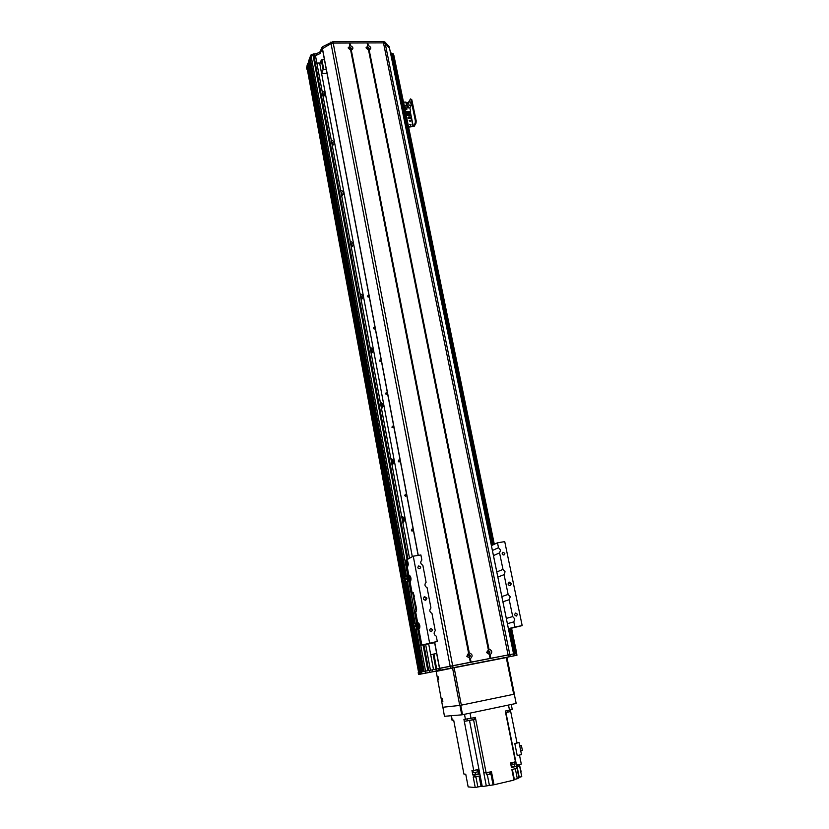 <?xml version="1.0" encoding="UTF-8"?>
<svg xmlns="http://www.w3.org/2000/svg" width="829" height="829" viewBox="0 0 829 829"><rect width="100%" height="100%" fill="white"/><g stroke="black" fill="none" stroke-linecap="round" stroke-linejoin="round"><path stroke-width="1.24" d="M316.854 63.045L319.631 63.025L412.314 556.705M428.666 643.822L433.494 669.552M401.837 517.275C403.941 518.778 404.272 520.539 402.832 522.571L403.132 522.436C405.547 519.783 405.06 517.742 401.65 516.301M392.013 464.758L392.697 464.395C394.645 461.784 394.034 459.867 390.863 458.634M381.454 408.334L382.428 407.754C383.993 405.236 383.299 403.433 380.335 402.355M371.154 353.258L372.335 352.491C373.599 350.066 372.843 348.377 370.055 347.413M361.081 299.466L362.428 298.544C363.454 296.233 362.646 294.647 360.014 293.767M351.258 246.938L352.708 245.881C353.548 243.685 352.708 242.182 350.211 241.363M341.652 195.613L343.185 194.452C343.869 192.359 343.019 190.929 340.636 190.162M332.274 145.448L333.859 144.225C334.419 142.225 333.559 140.857 331.279 140.132M323.103 96.423L324.73 95.138C325.186 93.221 324.315 91.915 322.129 91.221M319.797 63.895L321.611 73.439L327.02 73.377M413.174 529.161L411.992 529.057L411.391 530.342L413.505 530.933M406.593 494.343L405.329 494.281L404.821 495.483L406.915 496.084M393.713 426.21L392.314 426.241L391.962 427.287L394.034 427.909M387.412 392.884L385.972 392.946L385.661 393.93L387.734 394.563M381.205 360.035L379.713 360.128L379.464 361.04L381.516 361.682M375.081 327.642L373.558 327.766L373.351 328.626L375.392 329.268M400.106 460.033L398.77 460.012L398.345 461.142L400.428 461.753M369.05 295.704L367.496 295.86L367.32 296.658L369.351 297.31M390.915 54.952L393.868 55.346L494.312 544.27M306.637 67.874L307.217 64.869L307.341 69.636L307.59 65.999L308.771 64.952L308.233 64.963L402.873 576.528M308.533 63.574L309.704 61.854L405.122 576.466M309.528 60.818L310.471 59.781L406.314 575.927L408.003 577.606M310.284 58.735L311.155 56.289L313.072 55.377L315.58 56.206M324.232 95.832L322.512 93.294M333.382 144.868L331.641 142.091M342.719 195.033L340.978 192.007M352.263 246.4L350.532 243.073M362.004 298.989L360.314 295.342M371.931 352.853L370.325 348.854M381.319 404.148L382.045 408.044C382.811 406.241 382.324 404.78 380.573 403.65M392.355 464.603C393.423 462.675 392.998 461.069 391.081 459.774M399.008 462.033L398.376 461.287M416.293 629.439L424.085 671.417L426.945 670.827M414.914 629.242L422.79 671.687L423.588 671.521L415.764 629.366M411.63 628.952L419.65 672.35L422.334 671.791L414.459 629.335M516.312 653.439L513.597 653.967M405.495 496.395L404.811 495.441M412.054 531.244L411.371 530.114M436.686 668.91L433.888 654.029L430.748 654.775L433.526 669.542M467.711 656.205L468.509 654.983C469.836 655.521 469.929 656.205 468.799 657.055L469.204 657.387C470.779 656.205 470.634 655.242 468.799 654.506L467.691 656.195M487.359 652.278L488.157 651.211C489.473 651.739 489.576 652.423 488.457 653.262L487.431 652.61M438.893 665.283L438.676 664.091M437.484 657.811L437.266 656.63M433.121 654.185L435.93 669.065M433.888 654.029L436.665 653.501M349.154 48.89L350.75 49.636M367.019 48.766L368.594 49.543M325.434 64.994L325.269 64.082M326.263 69.335L323.724 69.367L321.921 59.771L321.279 60.071L323.082 69.667L323.724 69.367M323.082 69.667L321.611 73.439M321.921 59.771L324.45 59.75M319.818 63.895L321.279 60.071M474.395 719.427L464.302 721.354L473.742 770.462L473.172 770.431M474.053 717.676L474.406 719.479L475.732 719.354L464.313 721.354L463.929 719.406L471.027 718.318L470.022 713.137M513.907 762.152L515.462 761.799L505.275 711.064L512.249 709.458L511.244 704.474M510.374 709.976L510.674 711.5L505.586 712.608M516.964 742.618L519.068 742.587L521.493 754.597L517.223 755.561L514.809 743.54L517.037 743.022L510.685 711.5L507.835 712.121L507.524 710.588M505.586 712.577L507.835 712.121M451.183 715.728L452.043 720.235L453.681 720.142L463.929 774.099L465.753 774.213L468.157 786.887L475.245 787.55L473.214 776.96L480.126 775.954L482.167 786.566L486.312 785.933L483.804 772.98L491.473 771.778L494.011 784.762L486.312 785.933M519.472 755.053L521.286 764.048L516.508 765.177L505.928 712.536M518.747 777.364L521.762 776.659L519.7 766.431M477.431 769.654L472.758 771.063L471.95 770.369L472.831 774.98L474.623 775.094L475.007 777.084M473.742 770.462L478.872 769.333L479.742 773.965L474.623 775.094M471.027 718.318L475.359 717.406L486.157 773.001M512.426 762.493L510.529 762.918L511.452 767.53L516.394 766.4L516.788 768.369L511.845 769.509L513.959 780.099L494.011 784.762M510.633 763.436L514.85 762.493L514.736 761.965M510.975 765.126L515.006 764.234L514.674 762.607M511.358 767.043L514.819 766.234L514.467 764.473M514.819 766.234L516.394 766.4M515.317 768.711L517.327 778.721L514.343 779.415L512.343 769.395M517.286 778.504L518.881 777.996L516.508 765.177M482.167 786.566L481.069 786.472L479.079 776.182M475.908 776.887L477.846 786.939L481.069 786.472M477.846 786.939L475.245 787.55M479.742 773.965L478.644 773.903L478.001 770.597L477.431 770.628L479.1 770.659L478.032 770.597L477.825 769.561M475.09 772.587L475.431 774.39L478.644 773.903M475.431 774.39L472.831 774.98M521.109 771.54L519.7 765.758M485.991 773.001L489.763 772.172M486.043 773.063L489.763 772.338M486.26 773.54L486.509 774.804L489.98 774.12L489.732 772.856M516.332 765.302L519.596 764.452M516.426 765.758L519.596 764.597M516.674 767.043L519.814 766.348L519.565 765.105M519.068 742.587L514.809 743.54M519.762 746.007L521.42 745.634L522.394 750.442L520.736 750.815M521.42 745.634L519.69 745.644M467.411 720.702L467.1 719.064M472.965 771.115L473.276 772.742L477.67 771.882L477.359 770.245M407.257 560.767L407.174 563.699L408.055 565.917M406.635 563.782L406.915 560.632C408.241 562.197 408.542 564.041 407.816 566.145L406.635 563.782M407.827 561.824L408.282 564.736M409.381 575.886L409.681 575.533C411.018 577.108 411.329 578.943 410.614 581.067L410.179 580.839M418.199 623.325L418.49 622.983C419.868 624.548 420.21 626.423 419.505 628.589L419.07 628.372M413.298 592.735L412.086 593.036L413.08 592.6M417.795 623.398L415.567 611.46L416.448 611.128L416.635 609.066L412.997 592.621M429.567 642.858L413.267 556.186L420.894 554.974L421.857 560.021C420.085 562.135 420.417 563.907 422.863 565.337L426.085 582.321C424.313 584.466 424.645 586.258 427.101 587.688L430.945 607.978C429.163 610.154 429.515 611.968 431.971 613.398L435.256 630.724C433.474 632.941 433.826 634.765 436.303 636.206L437.287 641.428L421.774 645.076L434.634 642.703M406.023 560.186L413.267 556.186M508.457 628.942L522.177 625.615L514.85 626.983L513.804 621.895L514.799 618.942L512.705 616.569L509.224 599.699L510.229 596.776L508.136 594.414L504.063 574.652L505.058 571.782L502.985 569.43L499.576 552.891L500.571 550.041L498.498 547.7L497.493 542.788L504.737 541.638L522.177 625.615M426.956 598.165L424.635 596.642C422.79 598.517 423.153 599.74 425.723 600.31L426.956 598.165M420.749 567.077L418.738 565.875C417.37 567.502 417.743 568.476 419.857 568.767L420.749 567.077M432.603 629.771L430.811 628.486C429.173 629.905 429.391 630.942 431.463 631.594L432.603 629.771M511.42 583.595L509.213 582.093C507.462 583.865 507.804 585.056 510.26 585.678L511.42 583.595M517.472 614.289L515.742 613.035C514.198 614.403 514.426 615.408 516.415 616.051L517.472 614.289M504.851 553.389L502.954 552.187C501.628 553.72 501.97 554.663 503.991 555.047L504.851 553.389M499.576 552.891L493.431 555.606M492.385 550.487L498.498 547.7M491.4 545.637L497.493 542.788M513.804 621.895L507.379 623.677M514.85 626.983L508.405 628.693M434.593 642.506L431.567 643.045L437.287 641.428M416.127 611.253L412.718 592.994M414.003 594.942L414.282 596.434M416.303 607.263L416.583 608.766M425.495 600.362L426.22 598.465L424.127 596.89M509.918 585.74L510.54 583.917L508.674 582.362M418.21 568.3L417.868 567.596M429.992 630.993L429.66 629.916M509.224 599.699L502.892 601.781M501.825 596.569L508.136 594.414M504.063 574.652L497.835 577.077M496.778 571.927L502.985 569.43M506.301 618.424L512.705 616.569M509.42 656.744L510.477 656.537M420.531 674.101L418.562 674.516L418.199 672.661L420.189 672.236L420.914 674.029L412.376 629.988M412.759 629.947L420.562 672.164L421.163 672.029L413.339 629.802L421.163 672.029L513.586 653.905L490.654 658.319L489.949 654.806L486.55 652.547L488.965 649.138C492.26 650.464 492.633 652.361 490.094 654.817L489.949 654.806M516.622 655.293L509.42 656.755M419.816 674.257L419.464 672.392M420.914 674.029L421.733 673.873L421.163 672.029M421.712 673.863L425.381 673.148L421.723 673.863M516.612 655.304L421.515 673.904L421.153 672.039M425.588 673.065L426.355 672.91M418.199 672.661L418.541 674.516L496.26 659.532M496.219 659.366L510.477 656.547M499.017 658.806L504.156 657.801L499.017 658.806M421.256 673.987L426.583 672.951L421.256 673.987M516.964 655.231L516.591 653.387M350.636 50.072L348.128 47.895L350.439 45.688C353.403 47.129 353.682 48.59 351.289 50.072L350.636 50.072L468.551 653.045L469.287 652.91C472.613 654.247 472.986 656.154 470.406 658.63L466.831 656.35L468.551 653.045M349.05 48.59L351.361 49.139C351.164 47.564 350.408 47.191 349.113 48.03L349.05 48.59M351.227 49.357L349.03 48.331M469.141 657.387C470.385 656.122 470.178 655.19 468.509 654.578M487.379 652.402L488.882 653.584C490.426 652.413 490.281 651.459 488.457 650.724L487.379 652.402M488.799 653.594C490.022 652.34 489.815 651.418 488.177 650.806M368.522 49.968L366.024 47.792L368.304 45.605C371.247 47.046 371.537 48.496 369.174 49.968L368.522 49.968L488.24 649.273M366.926 48.496L369.206 49.066C369.04 47.491 368.304 47.108 366.988 47.916L366.926 48.496M369.06 49.274L366.905 48.217M322.471 48.662L331.04 43.595L333.217 43.077L383.485 42.89L385.164 43.388L389.506 48.134M469.774 658.713L470.468 662.247L439.505 668.319M350.087 46.061L349.517 43.17M470.623 662.216L469.877 658.433M489.473 654.9L490.177 658.413L470.945 662.153L470.25 658.62M367.952 45.978L367.382 43.108M488.55 649.521L368.739 49.895M490.322 658.381L489.576 654.62M468.872 653.293L350.854 49.999M307.217 64.869L307.652 63.678L308.233 64.963L307.652 63.678M307.973 63.522L308.512 63.491L403.464 576.435L308.264 62.144M389.589 48.465L389.122 46.548L384.853 41.947L383.174 41.45L332.957 41.616L322.315 46.88L319.828 52.082L316.616 53.605L311.238 54.517L308.512 63.491L308.243 62.102M308.243 62.061L310.782 55.17M390.532 53.097L393.454 53.937L393.682 55.046M402.521 576.704L307.922 65.108L307.486 66.299M393.402 54.89L390.822 54.517M508.467 656.817L383.485 42.89L333.217 43.077L452.644 665.708M322.346 48.496L320.098 53.533L316.885 55.056L312.274 55.491M460.727 705.272L459.94 705.417L461.743 714.847L462.541 714.712L460.727 705.272L514.291 694.174L516.177 703.438L462.541 714.712M461.743 714.847L444.448 716.297L442.883 707.22M516.177 703.438L514.291 694.174M513.721 694.287L461.328 705.147L454.147 667.749L506.26 657.573L513.721 694.287L514.633 694.08M459.94 705.417L442.748 707.261M438.147 676.754L438.748 679.832L438.168 676.754M442.23 698.412L442.841 701.521L442.209 698.422M459.732 705.438L442.935 707.241L442.634 706.64L436.189 671.397L452.572 668.06L459.732 705.438L461.328 705.147M506.954 657.438L514.405 694.111M454.147 667.749L452.572 668.06M507.037 657.428L506.26 657.573M417.256 623.501L418.438 623.284L419.298 624.33L417.111 623.833M419.298 624.33L419.764 626.848L418.583 627.066L418.106 624.538M419.764 626.848L419.37 628.32L418.189 628.537L418.583 627.066M418.262 627.957L418.189 628.537M418.313 626.061L418.344 627.677M417.681 624.133L418.22 625.574M417.101 626.361L416.728 629.398L415.111 629.201M416.728 629.398L417.433 629.273L416.272 628.931M415.557 623.791L416.904 625.377M417.433 629.273L417.816 626.341L417.205 626.351M417.619 625.294L416.293 623.076L415.661 623.19L416.282 623.076M415.308 623.781L416.718 625.408M416.914 626.382L416.614 628.786M415.578 623.201L414.479 623.895L406.697 581.761M411.163 626.009L411.464 624.113L412.894 627.242L417.215 626.455M413.06 627.18L417.806 626.341M416.117 628.983L416.479 626.444M416.282 625.481L415.267 623.781L413.308 624.071M412.894 626.247L417.743 625.315L417.92 626.258M411.018 626.019L412.531 629.988L412.894 627.242M411.516 624.102L412.168 623.988L413.412 626.102M413.598 627.087L413.184 629.864M412.459 624.061L413.837 625.999M414.023 626.973L413.63 629.657M412.946 624.102L414.262 625.895M414.459 626.869L414.075 629.449M408.417 576.041L409.588 575.854L410.428 576.787L408.293 576.352M410.428 576.787L410.883 579.264L409.713 579.461L409.246 576.984M410.883 579.264L410.51 580.787L409.339 580.984L409.713 579.461M409.443 578.466L409.474 580.082M408.832 576.611L409.36 578M408.22 578.611L407.889 581.803L406.096 581.637L413.94 623.978M407.889 581.803L408.583 581.709L407.381 581.367M408.417 581.73L408.946 578.694L408.324 578.611M408.728 577.564L406.915 575.709M406.759 576.3L406.759 575.73M406.521 576.279L407.816 577.626M408.034 578.611L407.744 581.222M405.775 576.373L406.293 575.948M402.386 578.538L402.707 576.559L404.065 579.523L408.355 578.797M404.231 579.45L408.935 578.704M407.257 581.409L407.599 578.663M407.381 577.699L406.479 576.279L404.531 576.549M404.055 578.528L408.873 577.637L409.039 578.559M402.241 578.538L403.682 582.352L404.065 579.523M402.759 576.549L403.412 576.445L404.562 578.352M404.759 579.367L404.334 582.238M403.692 576.528L404.977 578.238M405.184 579.233L404.78 582.041M404.179 576.569L405.391 578.124M405.599 579.108L405.226 581.834M410.272 118.868C410.075 117.428 409.319 116.982 408.013 117.531M408.003 118.019L408.117 117.272C409.63 116.506 410.386 116.982 410.396 118.702L408.003 118.019M406.604 117.345L406.894 118.754M406.262 104.039L406.852 104.527M410.78 125.231L409.764 124.619M411.008 124.692L409.827 124.35L411.008 124.692M410.241 121.376L409.225 120.775M410.469 120.847L409.288 120.506L410.469 120.847M416.189 120.858L415.381 120.879L415.215 123.138L416.023 123.106L416.189 120.858L411.795 99.708L410.51 98.9L411.795 99.708M415.381 120.879L410.987 99.729M416.023 123.106L414.127 126.433L408.614 127.106M408.656 102.05L410.5 98.9M408.531 126.702L413.319 126.454L415.215 123.138M406.086 103.169L407.474 103.749M407.091 104.464L406.21 103.791M404.376 105.501L406.552 105.449L405.868 102.112L403.692 102.154L404.231 105.77M405.899 102.247L408.055 102.692M406.552 105.449L405.215 107.905L407.744 107.843L409.091 105.387L411.257 105.345L410.573 102.008L408.396 102.06L407.06 104.527L406.365 104.537M411.257 105.345L409.868 107.874L410.614 111.49L405.433 111.614M409.764 113.013L410.614 111.49M404.687 107.998L409.868 107.874M405.215 109.646L406.832 109.604L406.511 108.081L404.894 108.112L405.215 109.646L406.77 109.563L406.511 108.081M409.619 114.837L409.205 112.827M407.049 112.288L407.619 115.335L408.417 115.241L407.806 112.267L407.049 112.288L407.619 115.335M405.764 112.319L406.334 115.366L407.132 115.272L406.376 115.293L405.764 112.319L406.521 112.298L407.132 115.272M408.334 112.257L408.894 115.304L409.702 115.2L409.08 112.236L408.334 112.257L408.894 115.304M410.096 114.63L409.578 114.651M409.702 115.2L408.946 115.221M408.417 115.241L407.661 115.252M409.091 105.387L408.396 102.06M407.744 107.843L407.06 104.527M404.925 108.226L405.257 109.594M406.469 108.122L404.956 108.164M323.206 93.781L323.662 96.216M332.346 142.578L332.843 145.241M341.683 192.494L342.232 195.385M351.247 243.571L351.838 246.7M361.04 295.849L361.672 299.217M371.06 349.361L371.734 352.988M391.827 460.282L392.573 464.281M402.593 517.783L403.36 521.887M404.521 582.134L412.272 623.978L404.511 582.155M309.082 61.947L404.438 576.528M405.412 581.771L413.246 624.061M416.168 628.973L414.22 629.387L422.106 671.832M309.269 61.854L404.676 576.528M405.64 581.73L413.484 624.05M309.518 60.766L405.163 576.466L309.507 60.797M406.117 581.637L413.972 623.978L406.117 581.637M422.811 671.687L414.946 629.232L422.821 671.687M309.839 59.875L405.702 576.383M415.516 629.304L423.36 671.573M310.036 59.781L405.909 576.269M406.935 581.813L414.718 623.709M407.412 581.865L415.122 623.387M424.075 671.417L416.282 629.439L424.044 671.428M406.334 575.917L310.274 58.714L406.345 575.906M407.453 581.865L415.163 623.367L407.443 581.865M311.155 56.289L407.785 575.658M408.842 581.367L416.624 623.159M417.702 628.983L425.536 671.117M313.072 55.377L407.112 559.513M423.039 644.869L427.847 670.651M391.972 54.797L492.499 545.119M509.638 628.714L514.768 653.739M392.728 54.797L493.276 544.757M510.467 628.558L515.607 653.573M313.87 55.377L407.92 559.078M423.909 644.703L428.728 670.485M403.941 582.3L411.671 624.071M403.568 582.352L411.308 624.216M402.241 578.165L307.59 66.009L402.241 578.134M402.314 578.538L402.77 581.036L402.303 578.538M402.842 581.409L411.008 625.615L402.832 581.388M411.08 626.009L411.557 628.569L411.08 626.009M411.619 628.931L419.64 672.35M307.341 69.615L418.635 672.568L307.341 69.615M464.478 714.297L465.442 719.303M451.401 715.717L452.261 720.246M482.271 786.545L469.473 720.277M483.898 772.98L473.535 719.562M509.514 710.163L508.488 705.054M519.223 777.25L517.172 766.991M511.483 765.074L511.845 766.918M487.338 774.783L489.369 785.218M490.55 771.996L493.027 784.68M408.956 575.958L406.915 564.995M412.127 592.994L409.878 580.891M421.826 645.055L418.728 628.434M406.448 562.497L406.003 560.114M425.702 673.013L425.36 671.148M429.557 672.288L429.204 670.392M432.479 671.718L432.127 669.822M435.981 669.055L436.344 670.951M515.089 655.584L514.716 653.749M513.866 655.791L513.483 653.926M510.208 656.475L385.164 43.388M453.028 667.635L452.665 665.708M450.52 668.122L331.04 43.595M440.158 670.174L439.805 668.257M439.018 670.402L438.655 668.495M349.776 45.688L349.247 43.025M470.354 662.267L469.68 658.775M349.879 45.75L349.351 43.046M350.315 45.74L349.786 43.046M350.439 45.688L349.911 43.015M471.09 662.122L470.406 658.63M367.755 45.668L367.216 42.984M367.651 45.605L367.123 42.953M488.354 649.294L368.615 49.968M368.19 45.657L367.651 42.973M488.83 649.2L369.04 49.958M368.304 45.605L367.775 42.953M488.965 649.138L369.174 49.968M513.97 655.77L389.495 48.061M490.789 658.288L490.094 654.817M490.074 658.433L489.379 654.962M469.287 652.91L351.289 50.072M469.152 652.972L351.164 50.061M468.665 653.065L350.729 50.072M439.598 668.298L434.665 642.164M418.262 555.399L322.419 48.424M391.568 53.087L391.858 54.507M306.606 67.719L306.875 69.139M313.973 53.626L314.243 55.077M316.616 53.605L316.885 55.056M319.828 52.082L320.098 53.533M321.445 47.792L321.725 49.243M322.315 46.88L322.585 48.32M330.781 42.134L331.061 43.595M332.957 41.616L333.237 43.077M383.174 41.45L383.464 42.89M384.853 41.947L385.143 43.367M389.122 46.548L389.402 47.947M413.319 126.454L410.334 111.998M413.06 126.568L410.127 112.371M516.726 653.366L511.586 628.351M430.438 670.143L425.619 644.392M409.495 558.228L315.569 56.185M405.961 560.166L408.904 575.968M409.816 580.901L412.086 593.036M415.516 611.491L417.743 623.408M418.676 628.444L421.774 645.076M513.565 653.905L389.506 48.092M439.474 668.329L434.531 642.195M418.137 555.42L322.336 48.559M306.606 67.802L306.875 69.221M416.293 623.076L415.65 623.19M416.686 629.408L417.422 629.294M413.236 629.864L412.531 629.988M407.505 575.595L406.863 575.709M407.733 581.844L408.531 581.73M404.376 582.227L403.682 582.352M407.298 581.398L405.371 581.782"/></g></svg>
